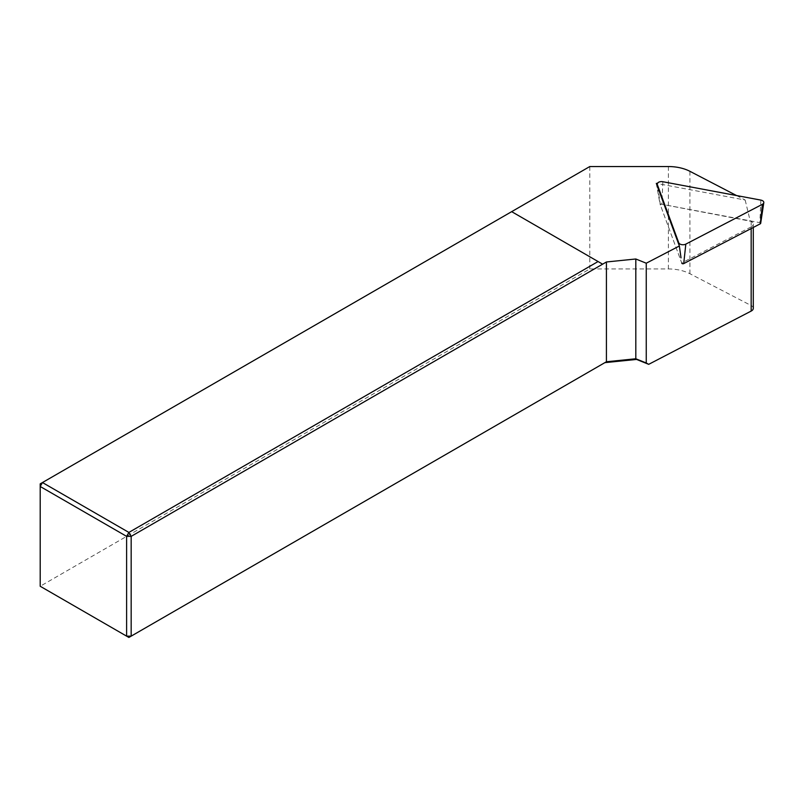 <?xml version="1.0" encoding="UTF-8"?>
<svg xmlns="http://www.w3.org/2000/svg" width="804" height="804" viewBox="0 0 804 804"><rect width="100%" height="100%" fill="white"/><g stroke="black" fill="none" stroke-linecap="round" stroke-linejoin="round"><path stroke-width="0.6" stroke-dasharray="4.02 3.01" d="M604.859 362.654L128.881 637.451L40.2 586.257L589.794 268.948L668.405 268.948A32.16 18.562 180 0 1 689.922 273.722L751.167 305.55A6.432 3.708 180 0 1 753.298 308.314M40.2 586.257L40.2 483.847L511.666 211.653L602.618 264.164M589.794 166.549L589.794 268.948M736.544 195.553L745.177 200.035L657.34 183.553M751.167 226.879L681.722 262.978L659.983 203.925L751.167 221.351A6.432 3.708 180 0 1 753.298 224.115A6.432 3.708 180 0 1 751.167 226.879L751.167 228.537M745.177 200.035L750.172 220.839M656.315 183.362L659.983 203.925M760.674 223.351A1.156 0.663 0 0 0 759.88 222.658L661.883 204.276A1.156 0.663 -0 0 0 660.396 205.05L681.722 262.978M751.167 221.351L751.167 305.55M689.922 171.312L689.922 273.722M668.405 166.549L668.405 268.948M679.139 245.371L681.018 257.873M657.722 187.171L660.396 205.05M662.848 181.724L661.883 204.276M760.855 200.106L759.88 222.658M753.298 227.431L753.298 224.115M660.375 204.97L657.672 187.041"/><path stroke-width="1.21" d="M635.813 358.765L646.255 362.986L646.255 263.209L635.813 258.988L635.813 358.765L636.567 359.428L604.859 362.654L606.417 361.76L606.417 261.983L131.163 536.369L131.163 636.145L606.417 361.76L635.813 358.765M753.298 227.431L753.298 308.314A6.432 3.708 180 0 1 751.167 311.078L648.707 364.333L636.567 359.428M648.707 364.333L646.255 362.986M511.666 211.653L598.075 261.541L128.881 532.429L131.163 536.369L126.61 536.369L40.2 486.48L40.2 586.257L126.61 636.145L126.61 536.369L128.881 532.429L42.471 482.541L40.2 483.847L40.2 486.48L42.471 482.541L589.794 166.549L668.405 166.549A32.16 18.562 0 0 1 689.922 171.312L736.544 195.553M602.618 264.164L598.075 261.541M635.813 258.988L606.417 261.983M128.881 637.451L126.61 636.145L131.163 636.145L128.881 637.451M657.34 183.553L656.315 183.362L679.37 245.994L646.255 263.209M681.018 257.873L679.37 245.994M685.822 244.114L762.393 204.306A4.291 2.472 0 0 0 763.8 202.678A4.291 2.472 0 0 0 760.855 200.106L662.848 181.724A4.291 2.472 0 0 0 657.26 184.297A4.291 2.472 0 0 0 657.33 184.598L678.757 242.788A4.291 2.472 -0 0 0 685.822 244.114L683.722 263.601L760.303 223.793A1.156 0.663 0 0 0 760.674 223.351L763.8 202.678M681.822 263.24A1.156 0.663 0 0 0 683.722 263.601M751.167 228.537L751.167 311.078M762.393 204.306L760.303 223.793M678.757 242.788L679.139 245.371M657.33 184.598L657.722 187.171M657.672 187.041L657.26 184.297"/></g></svg>
